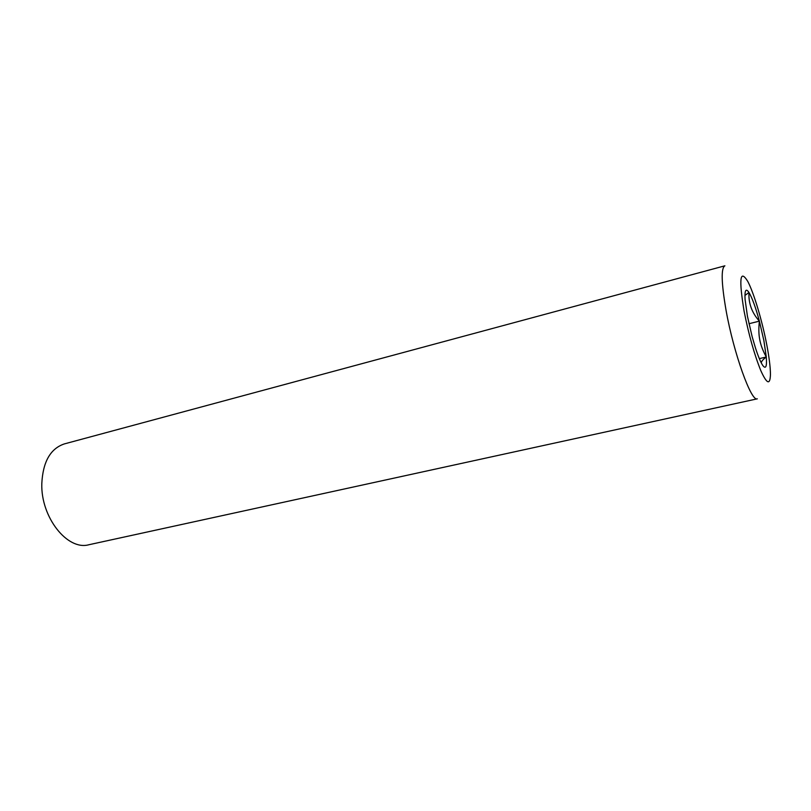 <?xml version="1.0" encoding="UTF-8"?>
<svg xmlns="http://www.w3.org/2000/svg" width="811" height="811" viewBox="0 0 811 811"><rect width="100%" height="100%" fill="white"/><g stroke="black" fill="none" stroke-linecap="round" stroke-linejoin="round"><path stroke-width="1.22" d="M88.926 544.728C67.577 550.922 40.712 517.367 41.807 483.62C42.892 461.844 50.404 448.605 64.343 443.911L724.892 265.805C720.938 268.046 721.334 282.897 726.068 310.36C733.681 353.282 751.381 402.327 757.322 398.819L88.926 544.728M752.152 336.717L747.428 316.209L745.066 299.33C744.589 290.216 745.887 287.935 748.969 292.477C748.401 303.243 751.878 312.803 759.39 321.146L763.871 340.529L766.283 357.002C766.983 366.45 765.868 369.35 762.938 365.69C760.83 362.679 758.346 356.81 755.497 348.081L752.152 336.717M766.78 344.837C769.193 357.469 770.42 367.353 770.45 374.469C770.105 385.357 766.902 384.09 760.83 370.668C754.362 354.64 748.786 334.852 744.113 311.302C738.76 278.781 739.977 268.816 747.752 281.376C753.824 292.781 762.228 320.994 766.78 344.837M744.934 295.437L748.969 292.477C752.172 297.85 755.649 307.41 759.39 321.146C758.579 328.222 758.701 334.416 759.765 339.718C760.728 345.04 762.898 350.798 766.283 357.002C762.958 359.506 761.296 361.483 761.296 362.943M759.319 358.624L766.283 357.002M748.969 323.721L759.39 321.146"/></g></svg>
